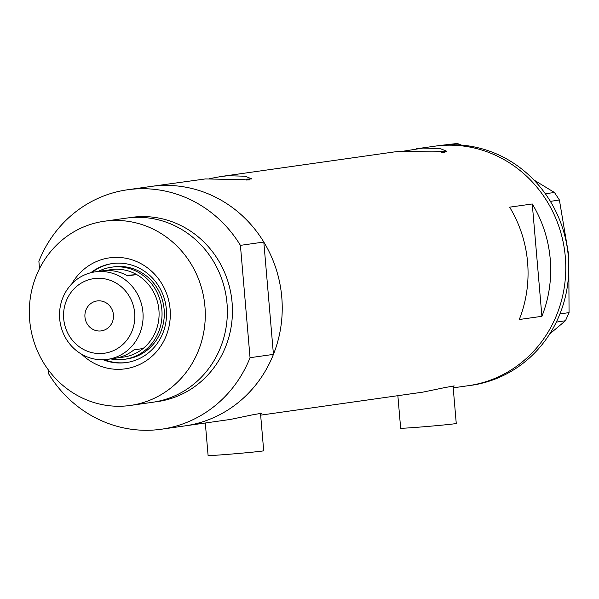 <?xml version="1.0" encoding="UTF-8"?>
<svg xmlns="http://www.w3.org/2000/svg" width="599" height="599" viewBox="0 0 599 599"><rect width="100%" height="100%" fill="white"/><g stroke="black" fill="none" stroke-linecap="round" stroke-linejoin="round"><path stroke-width="0.9" d="M453.031 385.801L456.258 423.456A27.906 0.539 175.1 0 1 419.397 427.117A27.906 0.539 175.1 0 1 400.649 428.218L397.863 395.684M260.475 413.115L263.702 450.762A27.906 0.539 175.1 0 1 226.849 454.431A27.906 0.539 175.1 0 1 208.1 455.532L205.307 422.999M48.175 369.665L48.512 373.634A120.923 114.244 -98.1 0 0 161.445 429.221L184.836 425.904A120.923 114.244 81.9 0 0 281.418 293.652A120.923 114.244 81.9 0 0 157.53 185.72A120.923 114.244 -98.1 0 1 263.807 242.041L240.416 245.358A120.923 114.244 -98.1 0 0 134.139 189.044A120.923 114.244 -98.1 0 0 127.482 189.778L150.873 186.461A120.923 114.244 81.9 0 1 157.53 185.72A120.923 114.244 -98.1 0 0 150.873 186.461L205.367 178.936L237.137 179.52L251.827 178.914L245.133 176.218L228.002 175.724L221.113 176.495L393.917 151.981L400.334 151.285L432.104 151.861L446.794 151.262L440.108 148.567L422.969 148.073L404.28 151.038M221.113 176.495L209.313 178.689M519.266 319.514L541.9 316.309A120.923 114.244 -98.1 0 0 532.264 203.967L509.629 207.172A120.923 114.244 81.9 0 1 519.266 319.514M263.807 242.041L273.436 354.383A120.923 114.244 -98.1 0 1 184.836 425.904A120.923 114.244 81.9 0 1 178.18 426.638M260.55 413.991L261.651 413.235L252.284 414.882L230.465 419.427L184.836 425.904M453.106 386.677L454.207 385.921L444.84 387.575L423.021 392.113L260.647 415.144M441.081 145.505A120.923 114.244 81.9 0 1 564.962 253.429A120.923 114.244 81.9 0 1 468.388 385.681A120.923 114.244 -98.1 0 0 565.314 256.956A120.923 114.244 -98.1 0 0 434.425 146.238A120.923 114.244 81.9 0 1 441.081 145.505M541.9 316.309L532.264 203.967M249.963 179.857A34.884 0.666 -4.9 0 0 246.488 180.022M444.93 152.206A34.884 0.666 -4.9 0 0 441.456 152.363M453.203 387.838L471.406 385.254A120.923 114.244 -98.1 0 0 556.314 322.112A120.923 114.244 -98.1 0 0 557.654 319.267L558.807 316.646A120.923 114.244 -98.1 0 0 560.005 313.741A120.923 114.244 -98.1 0 0 568.331 256.529A120.923 114.244 -98.1 0 0 550.376 201.399A120.923 114.244 -98.1 0 0 548.699 198.711L547.112 196.307A120.923 114.244 -98.1 0 0 545.307 193.717L554.472 192.504L559.391 199.954L568.773 255.638L569.05 312.618L565.471 320.735L549.665 334.002M565.471 320.735L556.314 322.112M556.441 322.015L557.654 319.267M559.391 199.954L550.376 201.399M550.361 201.234L548.699 198.711M457.374 143.468L448.486 144.816A120.923 114.244 -98.1 0 0 445.469 144.973L442.728 145.19A120.923 114.244 -98.1 0 0 439.726 145.512L457.374 143.468L461.335 145.093M448.344 144.748L445.469 144.973M468.231 385.704L478.032 384.363M558.807 316.646L560.02 313.898L569.05 312.618M547.112 196.307L545.442 193.791M442.728 145.19L439.846 145.422M533.821 179.925L554.472 192.504M545.307 193.717A120.923 114.244 -98.1 0 0 448.486 144.816M439.726 145.512A120.923 114.244 -98.1 0 0 437.442 145.812L416.08 148.837M71.798 283.874A56.044 52.944 81.9 0 1 112.515 257.525A56.044 52.944 81.9 0 1 170.094 309.174A56.044 52.944 81.9 0 1 122.091 369.179A56.044 52.944 81.9 0 1 81.793 354.316M103.118 359.737A49.994 47.231 -98.1 0 0 123.536 362.874A49.994 47.231 -98.1 0 0 126.284 362.575A49.994 47.231 -98.1 0 0 166.215 307.893A49.994 47.231 -98.1 0 0 114.993 263.268A49.994 47.231 -98.1 0 0 112.245 263.575A49.994 47.231 -98.1 0 0 90.778 272.74M124.592 359.288L126.853 358.966A46.505 43.937 -98.1 0 0 163.999 308.103A46.505 43.937 -98.1 0 0 116.348 266.592A46.505 43.937 -98.1 0 0 113.788 266.877L111.526 267.199A46.505 43.937 81.9 0 1 114.087 266.914A46.505 43.937 81.9 0 1 161.737 308.425A46.505 43.937 81.9 0 1 124.592 359.288A46.505 43.937 81.9 0 1 122.031 359.572A46.505 43.937 81.9 0 1 110.68 358.913M112.769 263.5A49.994 47.231 -98.1 0 0 92.029 272.433M104.406 359.677A49.994 47.231 -98.1 0 0 124.592 362.724A49.994 47.231 -98.1 0 0 126.816 362.492M130.365 405.441L152.438 402.311A93.017 87.881 -98.1 0 0 226.729 300.578A93.017 87.881 -98.1 0 0 131.428 217.564A93.017 87.881 -98.1 0 0 126.314 218.126L104.241 221.256A93.017 87.881 -98.1 0 0 29.95 322.988A93.017 87.881 -98.1 0 0 125.243 406.01A93.017 87.881 -98.1 0 0 130.365 405.441A93.017 87.881 -98.1 0 0 204.656 303.715A93.017 87.881 -98.1 0 0 109.362 220.694A93.017 87.881 -98.1 0 0 104.241 221.256M127.482 189.778A120.923 114.244 -98.1 0 0 38.883 261.291L39.512 268.644M161.445 429.221A120.923 114.244 -98.1 0 0 250.045 357.7L273.436 354.383M240.416 245.358L250.045 357.7M102.414 353.447A37.67 35.588 -98.1 0 0 134.685 313.112A37.67 35.588 -98.1 0 0 95.975 278.393A37.67 35.588 -98.1 0 0 63.704 318.72A37.67 35.588 -98.1 0 0 102.414 353.447M97.532 271.609A44.184 41.743 81.9 0 1 142.802 311.038A44.184 41.743 81.9 0 1 107.513 359.363A44.184 41.743 81.9 0 1 105.08 359.632A44.184 41.743 81.9 0 1 59.818 320.195A44.184 41.743 81.9 0 1 95.099 271.871A44.184 41.743 81.9 0 1 97.532 271.609M97.907 300.863A15.117 14.279 -98.1 0 0 97.075 300.953A15.117 14.279 -98.1 0 0 84.998 317.485A15.117 14.279 -98.1 0 0 100.482 330.977A15.117 14.279 -98.1 0 0 101.321 330.88A15.117 14.279 -98.1 0 0 113.391 314.355A15.117 14.279 -98.1 0 0 97.907 300.863M107.513 359.363L114.454 358.382A44.184 41.743 -98.1 0 0 133.981 349.838L143.034 348.551A44.184 41.743 -98.1 0 0 136.692 274.582A44.184 41.743 -98.1 0 0 113.533 269.34A44.184 41.743 -98.1 0 0 106.607 270.508M95.099 271.871L102.047 270.89A44.184 41.743 -98.1 0 1 104.473 270.621A44.184 41.743 -98.1 0 1 127.639 275.869L136.692 274.582L126.741 275.368M118.946 357.476A44.184 41.743 -98.1 0 0 121.073 357.363A44.184 41.743 -98.1 0 0 143.034 348.551M98.266 271.422A46.505 43.937 81.9 0 1 111.526 267.199M128.86 217.804A93.017 87.881 81.9 0 1 136.52 216.838A93.017 87.881 81.9 0 1 231.963 301.215A93.017 87.881 81.9 0 1 154.976 401.914"/></g></svg>
